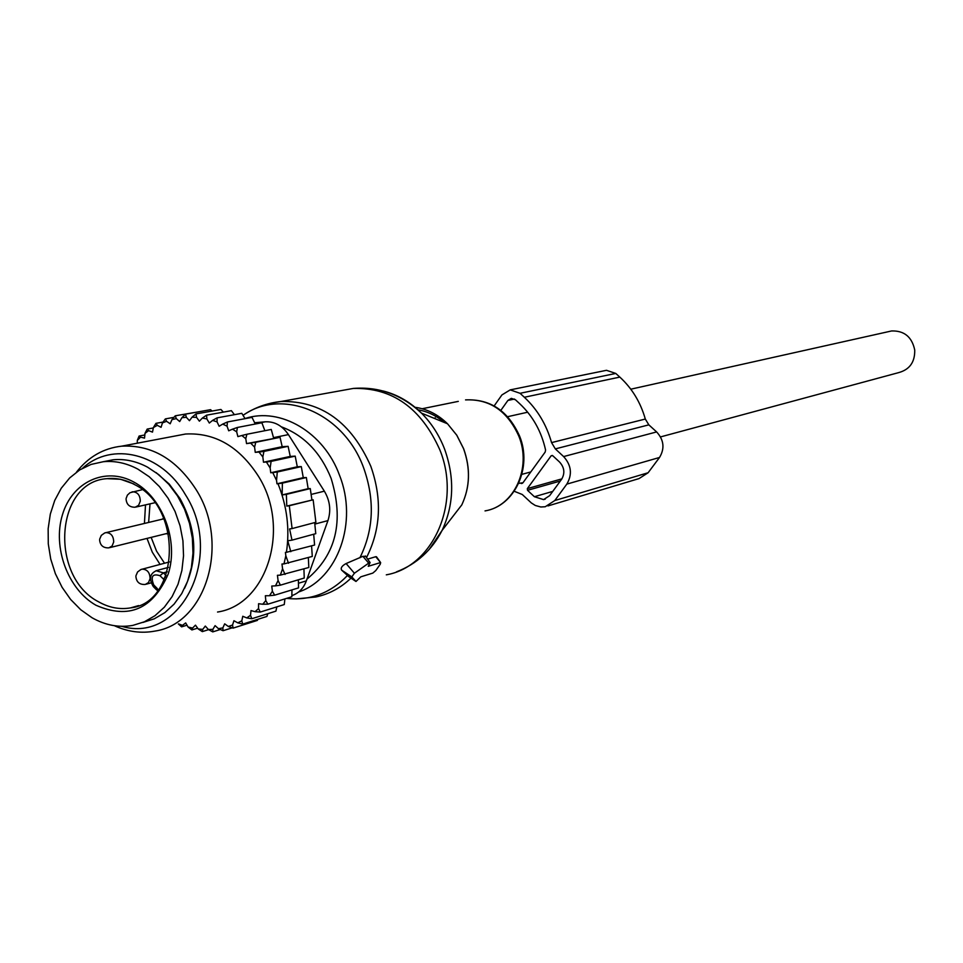 <?xml version="1.0" encoding="UTF-8"?>
<svg xmlns="http://www.w3.org/2000/svg" width="963" height="963" viewBox="0 0 963 963"><rect width="100%" height="100%" fill="white"/><g stroke="black" fill="none" stroke-linecap="round" stroke-linejoin="round"><path stroke-width="1.44" d="M888.656 331.609L891.642 330.947C904.281 330.61 911.973 336.966 914.73 350.038C914.994 362.064 909.662 369.587 898.696 372.609L660.534 436.913M103.246 461.722L113.044 459.796C124.733 458.677 136.252 461.133 147.58 467.175L158.763 474.651L168.862 484.365L177.541 495.969L184.499 509.114L189.494 523.33L192.359 538.161L192.985 553.099L191.384 567.628L187.58 581.279L181.742 593.593L174.062 604.162L164.805 612.661L154.297 618.812L142.873 622.447M92.075 617.765L80.748 609.735L70.636 599.468L62.089 587.31L55.373 573.683L50.726 559.046L48.282 543.902L48.15 528.747L50.317 514.086L54.735 500.423L61.259 488.241L69.685 477.937L79.724 469.908L91.04 464.431L103.258 461.722C114.994 460.603 126.55 463.083 137.926 469.162L149.181 476.709L159.352 486.508L168.08 498.232L175.061 511.485L180.069 525.834L182.934 540.797L183.536 555.844L181.887 570.493L178.035 584.228L172.112 596.603L164.348 607.196L154.995 615.694L144.378 621.809L132.87 625.384C119.003 627.84 105.4 625.3 92.075 617.765M168.621 533.839L165.756 533.755M162.205 519.201L163.674 518.19M270.747 472.773L297.29 466.79L295.208 456.137L290.248 456.414L288.106 446.326L282.183 446.688L280.052 437.334L246.54 443.606L250.621 443.076L254.593 447.097L255.243 452.357L258.975 452.044L262.839 456.944L263.489 462.228L266.402 461.999L270.158 467.994L270.747 472.773L272.746 472.616L276.55 480.405L276.971 483.799L277.982 483.727C287.058 506.213 289.875 529.084 286.42 552.329L285.409 552.389L285.83 555.771L283.989 563.909L281.978 564.017L282.568 568.784L280.341 575.14L277.428 575.296L278.078 580.545L275.478 585.853L271.747 586.046L272.397 591.258L274.648 595.17L298.53 587.887L298.361 579.786M272.397 591.258L269.484 595.712L274.648 595.17M246.54 443.606L245.782 438.707L241.833 435.517L237.885 436.612L236.669 431.809L232.48 429.173L228.7 430.798L227.051 426.176L222.682 424.105L219.143 426.26L217.06 421.866L212.582 420.398L209.32 423.046L206.864 418.929L202.326 418.074L206.576 415.161L231.385 410.671L234.406 414.668M137.312 443.197L137.3 440.392L140.598 437.166L144.534 438.105L144.992 433.374L148.615 430.642L152.491 432.122L153.406 427.524L157.318 425.333L161.074 427.319L162.434 422.913L166.587 421.3L170.186 423.78L171.968 419.615L176.301 418.604L179.684 421.553L181.887 417.701L186.341 417.292L189.458 420.687L192.046 417.184L196.572 417.4L199.389 421.18L202.326 418.074M178.552 623.916L182.501 625.36L185.678 622.917L188.098 627.033L192.564 628.057L191.89 629.934L197.644 628.153M269.484 595.712L265.355 595.748L265.8 600.623L262.718 604.246L258.578 603.717L258.553 608.544L255.099 611.674L251.006 610.59L250.512 615.309L246.757 617.909L242.76 616.272L241.809 620.834L237.777 622.856L233.937 620.714L232.54 625.035L228.315 626.468L224.68 623.843L222.85 627.888L218.481 628.695L215.086 625.637L212.871 629.345L208.417 629.537L205.312 626.07L202.724 629.393L198.246 628.971L195.465 625.156L192.564 628.057M217.542 612.035C267.437 604.656 291.271 527.255 258.084 475.698C238.944 446.363 214.773 432.471 185.558 434.024L174.7 436.083M303.923 568.928L304.248 578.029L280.402 585.167L275.478 585.853M262.839 456.944L263.922 451.418L258.975 452.044M254.593 447.097L255.773 442.282L250.621 443.076M280.052 437.334L255.773 442.282M273.612 438.093L271.265 429.45L246.889 434.265L245.782 438.707M241.833 435.517L246.889 434.265M264.861 430.714L261.876 422.757L237.392 427.464L236.669 431.809M232.48 429.173L237.392 427.464M255.267 424.033L252.005 417.364L227.412 421.975L227.051 426.176M222.682 424.105L227.412 421.975M245.071 418.652L241.797 413.32L217.084 417.858L217.06 421.866M212.582 420.398L217.084 417.858M206.864 418.929L206.576 415.161M223.38 412.128L220.924 409.468L195.995 413.921L196.572 417.4M192.046 417.184L195.995 413.921M212.077 411.045L210.548 409.684L185.522 414.138L186.341 417.292M181.887 417.701L185.522 414.138M200.569 411.466L175.266 415.811L176.301 418.604M171.968 419.615L175.266 415.811M173.918 417.364L165.371 418.893L166.587 421.3M162.434 422.913L165.371 418.893M157.318 425.333L155.97 423.335L153.406 427.524M148.615 430.642L147.183 429.089L144.992 433.374M140.598 437.166L139.105 436.046L137.3 440.392M187.015 625.192L181.598 626.853L178.372 623.964M182.501 625.36L181.598 626.853M188.098 627.033L191.89 629.934M208.622 629.646L202.326 631.62L198.246 628.971M202.724 629.393L202.326 631.62M220.31 629.501L212.763 631.884L208.417 629.537M212.871 629.345L212.763 631.884M232.227 627.816L223.067 630.717L218.481 628.695M222.85 627.888L223.067 630.717M257.855 619.305L257.386 620.401L233.106 628.117L228.315 626.468M232.54 625.035L233.106 628.117M237.777 622.856L242.724 624.108L241.809 620.834M246.757 617.909L251.825 618.728L250.512 615.309M255.099 611.674L260.251 612.059L258.553 608.544M262.718 604.246L267.895 604.174L265.8 600.623M278.078 580.545L280.402 585.167M308.329 557.565L308.834 567.484L280.341 575.14M282.568 568.784L285.036 574.478M311.579 545.889L312.289 556.433L283.989 563.909M285.83 555.771L288.503 563.259M313.697 534.236L314.588 545.046L286.42 552.329M277.982 483.727L282.4 483.125L282.123 494.946L286.372 494.368L286.781 506.105L289.297 505.744L292.102 528.579L289.586 528.94L291.994 540.147L287.756 540.761L290.814 551.691M276.55 480.405L277.284 472.014L272.746 472.616M270.158 467.994L271.109 461.385L266.402 461.999M314.672 522.596L315.768 533.671L291.994 540.147M286.781 506.105L313.144 499.797L315.888 522.271L292.102 528.579M313.144 499.797L289.297 505.744M311.904 499.833L310.267 488.59L286.372 494.368M282.123 494.946L308.148 488.674L306.342 477.528L282.4 483.125M254.641 422.745L265.294 421.806C274.599 421.373 282.315 425.634 288.418 434.614L324.362 491.178C329.996 500.688 331.188 510.498 327.938 520.61L306.342 580.882L298.446 583.265M184.607 588.249C198.161 559.214 196.669 529.373 180.117 498.726L169.247 484.076L156.102 472.604M121.687 626.311C180.695 644.139 224.945 555.844 185.329 494.549C161.628 453.2 111.961 441.174 82.698 468.15M76.498 472.111C88.427 456.859 103.474 448.204 121.627 446.17C151.564 444.629 176.398 459.134 196.139 489.661C230.374 543.325 206.142 623.651 155.019 631.078C141.38 633.642 127.826 631.848 114.356 625.697M291.861 595.616C298.662 593.316 303.489 588.405 306.342 580.882M308.148 488.674L310.267 488.59M288.106 446.326L263.922 451.418M290.248 456.414L263.489 462.228M295.208 456.137L271.109 461.385M297.29 466.79L301.299 466.598L277.284 472.014M301.299 466.598L303.273 477.66L276.971 483.799M303.273 477.66L306.342 477.528M291.958 589.886L291.837 596.759L267.895 604.174M284.904 598.914L284.266 604.547L260.251 612.059M276.826 606.871L275.924 611.132L251.825 618.728M267.786 613.696L266.92 616.44L242.724 624.108M144.835 434.975L139.105 436.046M153.322 427.957L147.183 429.089M163.048 422.059L155.97 423.335M282.183 446.688L255.243 452.357M380.216 562.657L368.239 566.304L370.117 562.597L368.697 563.126L354.396 573.238L351.808 576.909L356.009 581.459L360.824 576.825L372.825 573.093L375.787 570.553L380.216 564.294L380.662 562.633L375.751 556.698L367.649 559.13M365.735 556.445L362.882 556.325L346.114 563.548C342.021 565.75 340.505 567.917 341.552 570.06L348.883 576.729M376.689 557.071L375.751 556.698M514.242 491.274L522.259 494.488L531.347 502.951L535.32 505.479L540.797 506.983L545.227 506.755L554.796 500.531L566.81 484.124L659.523 457.473L648.111 472.749L639.059 478.575L547.947 505.936M494.163 405.905L501.928 394.926L510.209 389.883L520.056 393.301L524.354 397.262C537.39 409.468 546.454 424.587 551.558 442.607L555.326 448.89L563.62 456.57C571.408 465.261 572.467 474.446 566.81 484.124M555.326 448.89L648.833 424.852L656.634 431.93C663.94 439.971 664.891 448.481 659.523 457.473M648.833 424.852L645.306 419.049C640.564 402.353 632.077 388.366 619.823 377.099L615.778 373.439L606.497 370.31L604.692 370.671M518.684 483.378L522.981 482.74L545.178 452.056L545.576 450.034C541.483 431.556 532.876 416.124 519.743 403.738L515.458 399.777L511.317 398.357L507.898 400.439L500.844 410.382M527.339 488.614L551.149 455.776L552.678 455.655L559.611 462.084C564.462 467.512 565.125 473.242 561.598 479.285L549.608 495.692L543.577 499.604L534.393 496.727L527.531 490.311L527.339 488.614L561.898 478.864M133.929 482.102C162.675 497.438 178.962 540.941 168.212 574.008C152.888 609.218 128.801 619.63 95.939 605.233C67.928 589.404 52.411 547.405 62.426 514.832C72.02 482.03 105.34 466.285 133.929 482.102M136.638 606.305L130.474 607.906C119.701 609.723 109.12 607.725 98.756 601.899C49.257 576.801 55.192 481.644 107.098 478.659L120.556 479.261L133.845 483.956M160.063 564.414L152.31 552.196L147.014 538.401M144.438 523.451L145.497 504.877M164.541 563.235L156.56 551.149L151.155 537.378M148.639 522.44L150.011 503.854M158.305 589.982L157.113 588.369L157.475 591.077M157.113 588.369L153.767 584.986C150.409 576.452 152.479 573.358 159.954 575.693L164.252 579.846M163.313 579.076L165.516 576.861M156.596 589.898L153.538 586.816L153.767 584.986M166.045 575.489L163.409 572.853L155.982 570.71M159.954 575.693L163.409 572.853L167.285 571.805M135.891 576.404C136.421 582.097 139.551 584.782 145.293 584.457L148.507 582.543L150.084 578.643C149.903 572.528 147.291 569.374 142.223 569.157L141.441 569.35M99.61 539.834C100.116 545.407 103.197 548.079 108.831 547.863L112.105 545.973L113.694 542.013C113.538 536.018 110.998 532.888 106.086 532.599L105.328 532.756M126.069 499.027C126.538 504.6 129.572 507.332 135.205 507.224L138.612 505.31L140.285 501.242C140.165 495.283 137.637 492.129 132.725 491.78L131.955 491.937M327.938 520.61L314.841 524.089M265.294 421.806L255.135 423.756M273.492 437.647L288.418 434.614M324.362 491.178L311.133 494.428M383.142 390.99C397.322 394.553 410.106 401.932 421.481 413.127C431.508 423.19 439.212 435.18 444.593 449.095C454.777 477.648 453.958 504.732 442.137 530.336L429.209 549.44M341.564 390.557L353.289 388.438C392.278 387.499 421.132 407.987 439.862 449.902C461.458 502.794 433.254 566.713 386.307 574.839M447.855 522.933L461.795 504.901C470.016 487.122 470.606 468.379 463.552 448.662L456.763 435.216L447.53 423.78C437.876 414.379 426.982 408.878 414.824 407.277M271.349 403.064L281.003 401.499C321.305 400.62 351.242 422.191 370.791 466.224C382.251 498.846 380.818 529.277 366.518 557.541M417.822 409.781C427.403 411.382 436.203 415.595 444.208 422.42M243.037 415.33C282.58 387.186 344.116 413.019 363.737 468.126C374.968 500.086 373.692 529.975 359.885 557.806M518.84 436.191C531.865 467.849 514.134 506.369 485.027 510.908C514.724 506.129 532.611 467.561 519.587 436.083C508.175 410.84 490.155 398.766 465.538 399.898C489.661 398.826 507.429 410.924 518.84 436.191M244.987 418.532C280.353 406.735 323.965 432.315 339.506 475.241C358.272 522.078 337.844 578.883 298.602 592.004M281.377 426.826C304.091 435.384 320.667 452.55 331.103 478.334C344.212 521.127 336.171 554.724 306.968 579.124M434.626 418.496L435.18 417.737M458.292 401.378L422.191 408.733M347.487 575.465C330.429 593.22 310.146 600.852 286.625 598.384M355.829 581.375L348.654 576.584M351.808 576.909L341.552 570.06M354.396 573.238L346.114 563.548M368.697 563.126L362.882 556.325M350.989 578.137C340.758 587.887 329.033 594.171 315.84 596.988L295.978 598.914M554.796 500.531L648.111 472.749M563.62 456.57L656.634 431.93M551.558 442.607L645.306 419.049M524.354 397.262L619.823 377.099M520.056 393.301L615.778 373.439M521.32 483.558L522.452 483.245M551.149 455.776L552.377 455.451M527.531 490.311L560.334 481.019M534.393 496.727L552.738 491.407M514.483 399.055L507.898 400.439M507.645 416.69L527.688 412.212M630.789 389.196L891.642 330.947M521.886 474.35L530.794 471.942M103.258 461.722L113.044 459.796M107.098 478.659C116.174 477.72 125.166 479.61 134.074 484.329M134.519 484.57C183.596 508.151 179.443 603.079 130.474 607.906L138.588 605.583M168.465 567.376L156.921 570.481C149.903 573.274 148.687 578.619 153.249 586.515M169.512 561.911L140.887 569.53L137.577 571.962L135.952 575.73M151.022 582.892L146.256 584.192M163.927 518.792L104.714 532.948L101.32 535.368L99.671 539.184M168.453 533.093L109.746 547.634M142.259 489.698L130.017 492.707L127.393 495.114L126.129 498.425M154.85 502.746L136.156 507.007M185.558 434.024L121.627 446.17M243.061 415.306C254.557 407.578 267.196 402.979 281.003 401.499L353.289 388.438C378.953 386.428 401.691 394.649 421.481 413.127L447.53 423.78L456.799 435.228L463.612 448.662C470.666 468.343 470.064 487.085 461.795 504.901L442.137 530.336C431.857 550.246 416.642 564.077 396.503 571.841M370.117 562.597L365.374 555.94M380.662 562.633L376.449 556.734M543.577 499.604L545.275 499.099M510.209 389.883L606.497 370.31"/></g></svg>
